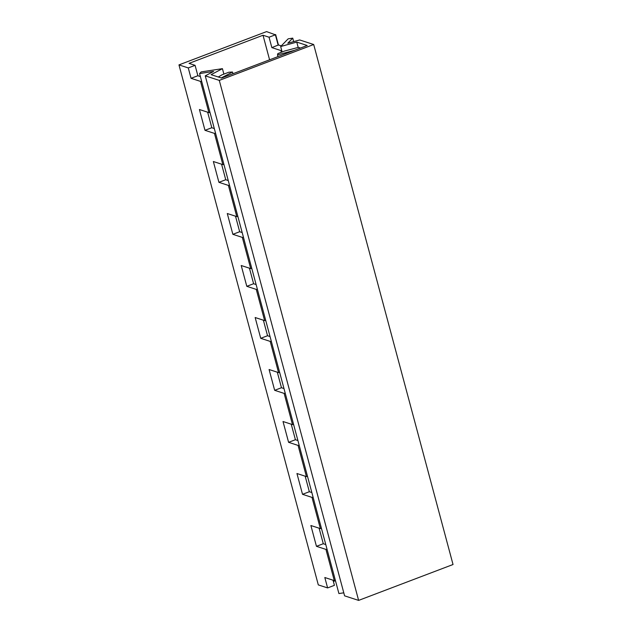 <?xml version="1.0" encoding="UTF-8"?>
<svg xmlns="http://www.w3.org/2000/svg" width="632" height="632" viewBox="0 0 632 632"><rect width="100%" height="100%" fill="white"/><g stroke="black" fill="none" stroke-linecap="round" stroke-linejoin="round"><path stroke-width="0.95" d="M327.605 587.918L318.307 584.9L178.967 64.899L188.273 67.924L191.061 78.321L200.534 81.402L208.892 112.599L199.42 109.518L204.989 130.318L214.469 133.399L222.827 164.596L213.355 161.523L218.925 182.324L228.405 185.397L236.763 216.602L227.283 213.521L232.86 234.322L242.333 237.403L250.699 268.6L241.219 265.519L246.796 286.32L256.268 289.401L264.626 320.598L255.154 317.525L260.724 338.317L270.204 341.399L278.562 372.603L269.09 369.523L274.659 390.323L284.131 393.396L292.498 424.601L283.018 421.52L288.595 442.321L298.067 445.402L306.425 476.599L296.953 473.518L302.523 494.319L312.003 497.4L320.361 528.597L310.889 525.524L316.458 546.324L325.938 549.398L334.296 580.603L324.816 577.522L327.605 587.918L334.423 585.335L333.04 580.192M335.458 580.674L333.38 581.464M208.892 112.599L210.022 112.535M221.263 77.957L232.497 72.016L228.776 72.246L222.03 74.805L218.293 76.993M201.663 81.331L200.534 81.402M191.061 78.321L197.871 75.729L200.376 76.543M197.871 75.729L195.083 65.333L188.273 67.924M207.644 112.196L211.807 127.735L214.311 128.549M204.989 130.318L211.807 127.735M221.579 164.194L225.743 179.733L228.247 180.547M218.925 182.324L225.743 179.733M249.443 268.189L253.606 283.728L256.11 284.542M246.796 286.32L253.606 283.728M263.378 320.195L267.541 335.734L270.046 336.548M260.724 338.317L267.541 335.734M277.306 372.193L281.469 387.732L283.973 388.546M274.659 390.323L281.469 387.732M291.241 424.191L295.405 439.73L297.909 440.543M288.595 442.321L295.405 439.73M305.177 476.196L309.34 491.728L311.845 492.541M302.523 494.319L309.34 491.728M319.113 528.194L323.276 543.733L325.78 544.547M316.458 546.324L323.276 543.733M232.86 234.322L239.67 231.731L242.175 232.544M235.507 216.191L239.67 231.731M195.083 65.333L189.039 63.366L263.015 35.25L269.058 37.209L275.386 34.807L266.57 31.6L178.967 64.899M275.639 34.547L278.428 44.951L281.303 45.883M280.924 52.424L281.374 50.71L271.847 47.613L278.428 44.951M269.588 59.803L263.015 35.25M271.847 47.613L269.058 37.209M275.386 34.807L278.175 45.204M277.946 56.627L277.488 54.913L277.835 53.594L284.582 51.034L298.383 47.368L300.492 48.056M277.488 54.913L294.646 50.276M334.296 580.603L335.418 580.532M327.06 549.334L325.938 549.398M320.361 528.597L321.483 528.534M313.124 497.329L312.003 497.4M306.425 476.599L307.555 476.528M299.197 445.331L298.067 445.402M292.498 424.601L293.619 424.53M285.261 393.333L284.131 393.396M278.562 372.603L279.684 372.532M271.325 341.335L270.204 341.399M264.626 320.598L265.756 320.535M257.39 289.33L256.268 289.401M250.699 268.6L251.82 268.529M243.462 237.332L242.333 237.403M236.763 216.602L237.885 216.531M229.527 185.334L228.405 185.397M222.827 164.596L223.949 164.533M215.591 133.328L214.469 133.399M232.497 72.016L232.955 73.731M292.742 38.141L288.168 38.836L280.663 46.531L296.756 42.099L307.223 45.496L221.571 78.052L211.104 74.655L222.432 68.667L201.197 71.898L199.578 73.557L213.632 71.416L205.258 75.84L219.288 80.398L313.693 44.509L299.671 39.958L287.781 43.237L292.742 38.141L293.675 41.609M199.578 73.557L338.91 593.559L343.784 592.816M219.288 80.398L358.62 600.4L344.598 595.842L205.258 75.84M358.62 600.4L453.033 564.51L313.693 44.509M280.663 46.531L282.117 51.966M298.185 47.424L296.756 42.099M222.432 68.667L223.886 74.102"/></g></svg>
